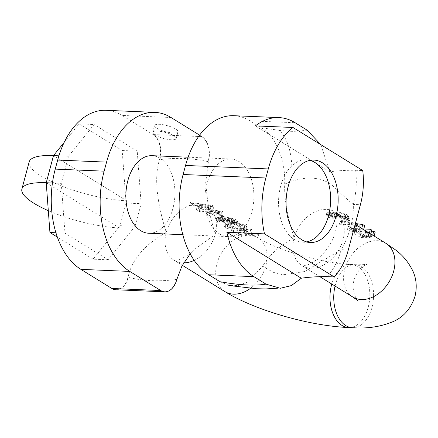 <?xml version="1.0" encoding="UTF-8"?>
<svg xmlns="http://www.w3.org/2000/svg" width="438" height="438" viewBox="0 0 438 438"><rect width="100%" height="100%" fill="white"/><g stroke="black" fill="none" stroke-linecap="round" stroke-linejoin="round"><path stroke-width="0.33" stroke-dasharray="2.19 1.64" d="M333.86 213.766L334.731 214.089L334.873 213.388L336.307 213.514A31.536 23.066 121.7 0 1 337.424 213.864L342.494 216.514L347.701 219.739L346.009 219.164A31.536 23.066 -58.3 0 0 344.887 218.814L339.505 217.024L339.094 217.702L337.933 218.058A31.536 23.066 -58.3 0 0 336.685 218.19L332.064 218.173L327.909 217.27L326.211 215.786L326.343 214.642L326.929 213.864L328.582 213.186A31.536 23.066 121.7 0 1 329.83 213.054L333.86 213.76L334.167 212.627L335.043 212.939L334.731 214.089M335.043 212.939L335.212 212.123L337.933 211.965L342.33 212.835L346.31 214.374L348.533 215.978L347.701 219.739L348.528 216.662L348.04 217.056L347.35 219.619M349.365 221.059L342.642 221.874L341.087 221.562L347.914 220.341L349.365 221.059L349.94 218.918L343.036 220.407L342.642 221.874M363.622 229.605L362.927 229.129L356.494 227.667L348.889 230.224L347.454 229.342C352.431 226.523 356.806 225.992 360.584 227.749C354.572 224.612 347.969 223.769 340.78 225.22L339.351 224.333L350.438 223.993L360.326 227.525M370.778 234.023A31.536 23.066 -58.3 0 0 369.858 233.416A31.536 23.066 -58.3 0 0 352.223 232.282L350.794 231.401A31.536 23.066 121.7 0 1 368.429 232.529M374.112 236.082A31.536 23.066 -58.3 0 0 373.198 235.474A31.536 23.066 -58.3 0 0 366.425 233.06L371.517 236.394L371.287 236.876L369.398 237.495A31.536 23.066 -58.3 0 0 367.728 237.686L361.492 237.577L359.855 236.996L354.134 233.465A31.536 23.066 121.7 0 1 371.769 234.593M284.667 184.064L291.828 181.321C307.876 175.999 321.35 177.28 332.261 185.154C340.676 193.497 347.69 199.92 353.302 204.426A70.354 51.454 121.7 0 1 341.175 249.693L304.602 271.538L283.058 274.801L273.164 272.283L262.658 266.216C269.107 255.179 279.597 245.702 294.128 237.779C287.372 216.728 284.218 198.825 284.667 184.064C285.713 160.762 276.06 136.563 261.311 127.819L249.994 120.833L295.124 122.733M320.791 144.644L329.803 171.849C336.926 170.732 345.538 170.201 355.64 170.256A58.221 36.737 -87.6 0 1 353.302 204.426L360.408 204.721M291.828 181.321C293.066 156.853 288.905 139.853 279.351 130.321C291.489 131.843 295.727 131.499 307.202 130.196M329.803 171.849L255.392 125.898M279.351 130.321L261.311 127.819M233.859 115.703A77.63 48.985 -87.6 0 1 249.994 120.833M355.64 170.256L362.746 170.552M220.068 281.738L228.806 285.313L238.305 285.521L247.475 282.154L262.658 266.216M219.668 234.007A38.818 24.49 92.4 0 0 227.738 236.575A38.818 24.49 92.4 0 0 253.213 205.373A38.818 24.49 92.4 0 0 239.077 161.578A38.818 24.49 92.4 0 0 231.007 159.01A38.818 24.49 92.4 0 0 205.531 190.212A38.818 24.49 92.4 0 0 219.668 234.007M148.761 233.246A38.818 24.49 92.4 0 0 174.242 202.044A38.818 24.49 92.4 0 0 160.1 158.249A38.818 24.49 92.4 0 0 152.035 155.682M199.591 135.145L201.989 136.629A19.409 12.248 -87.6 0 1 208.4 161.693L205.646 183.073L208.696 210.349L215.157 234.45L193.536 250.125L190.169 253.761M201.699 136.618A19.409 12.248 -87.6 0 1 208.11 161.677C192.994 158.156 176.886 157.477 159.799 159.64A19.409 12.248 92.4 0 0 153.393 134.581L201.699 136.618M116.037 289.775A19.409 12.248 92.4 0 0 127.973 277.331L128.016 277.155C132.013 259.455 144.759 244.535 166.265 232.392C156.448 200.922 154.181 176.722 159.465 159.804L159.509 159.629A19.409 12.248 -87.6 0 0 153.097 134.57L122.131 115.44L171.017 117.504M156.881 128.246A12.133 3.137 -165 0 0 169.605 132.583A12.133 3.137 -165 0 0 177.998 131.783A12.133 3.137 -165 0 0 175.687 129.04A12.133 3.137 -165 0 0 162.963 124.71A12.133 3.137 -165 0 0 154.565 125.503A12.133 3.137 -165 0 0 156.881 128.246M105.991 110.31A77.63 48.985 -87.6 0 1 122.131 115.44M135.079 226.32L108.109 259.794L64.983 233.158L61.271 183.38L68.547 156.218L94.093 124.512L137.225 151.143L141.14 203.686L135.079 226.32L120.034 225.685L126.708 200.79A63.077 16.321 15 0 1 60.893 185.723A63.077 16.321 15 0 1 29.176 161.863M116.185 289.781A19.409 12.248 92.4 0 0 128.263 277.347L127.973 277.331M176.859 279.395L176.569 279.378A19.409 12.248 -87.6 0 1 164.639 291.823M176.908 279.22A70.354 51.454 -58.3 0 1 176.569 279.378C159.865 281.782 143.763 281.103 128.263 277.347L128.016 277.155M197.576 210.355L198.365 207.404L213.996 206.238L212.414 205.258L190.437 202.509L189.643 205.46L200.571 204.951L210.273 208.433L212.956 210.136L212.216 209.638L205.488 207.99L197.576 210.355L196.388 209.621C201.546 206.922 206.106 206.506 210.076 208.373C204.25 205.356 197.834 204.628 190.837 206.194L189.643 205.46A31.536 23.066 -58.3 0 0 166.265 232.392A31.536 23.066 -58.3 0 0 174.138 260.254A31.536 23.066 -58.3 0 0 183.692 262.866M220.883 215.031L222.471 216.011L221.737 215.512L215.009 213.864L207.092 216.235L205.904 215.496C211.061 212.797 215.622 212.381 219.591 214.253C213.766 211.236 207.355 210.508 200.352 212.069L199.164 211.335L210.092 210.831L220.883 215.031L221.929 211.138L223.517 212.118L222.471 216.011M221.086 216.208L223.862 217.921A31.536 23.066 -58.3 0 0 221.929 217.587L219.153 215.874A31.536 23.066 121.7 0 1 221.086 216.208L221.475 214.768L224.251 216.481L223.862 217.921M225.893 221.124L223.703 220.018L220.861 219.63A31.536 23.066 -58.3 0 0 220.024 219.723L218.956 220.051L218.858 221.064L220.046 221.803L223.375 222.11L224.563 222.843L218.644 222.931L217.204 222.477L216.213 221.863L215.961 220.445L216.909 219.493L218.414 219.049A31.536 23.066 121.7 0 1 220.084 218.858L224.316 219.465L232.354 222.893A31.536 23.066 121.7 0 1 233.476 223.238L234.303 223.38L232.282 222.088L226.955 219.318L231.007 221.25L236.706 224.76L235.031 224.108A31.536 23.066 -58.3 0 0 233.164 223.528L225.893 221.124L226.194 219.986L225.006 219.252L224.699 220.391M224.563 222.843L224.973 221.305L219.389 220.155L217.007 218.912L216.618 217.987L218.83 217.511L222.225 217.768L226.216 218.847L229.791 220.593L233.98 221.343L234.992 220.812L234.598 220.341L231.817 218.852L228.625 218.261L227.437 217.527L229.233 217.719L234.018 218.836L236.996 220.44L237.588 221.037L236.602 224.71L237.582 221.491L236.777 221.918L236.087 224.48M242.794 228.992L243.304 227.098L244.508 226.692L242.329 225.116L239.745 224.207L230.344 223.468L228.138 223.719L227.935 224.053L228.329 224.524L230.114 225.63L234.1 226.709L235.288 227.442L230.695 226.681L227.711 225.526L225.335 223.829L225.346 223.375L226.15 222.953L227.355 222.772L235.157 222.986L241.749 224.064L240.873 227.333L246.227 230.64L243.982 229.731L242.794 228.992L243.692 229.298L243.386 228.948L239.132 226.479L235.94 225.241A31.536 23.066 -58.3 0 0 230.016 224.705L227.678 225.439L227.415 225.986L227.776 226.577L229.561 227.678L233.706 228.171L234.894 228.904L230.038 229.14L226.922 228.477L225.137 227.377L224.59 226.605L224.683 225.833L225.63 224.88L228.822 223.971A31.536 23.066 121.7 0 1 234.752 224.502L241.119 227.486L236.69 224.749M241.749 224.064L244.732 225.22L247.109 226.917L246.227 230.64L247.098 227.371L246.293 227.793L245.603 230.361M249.835 232.906L251.023 233.64A31.536 23.066 -58.3 0 0 250.109 233.032A31.536 23.066 -58.3 0 0 242.948 230.569L248.499 233.996A31.536 23.066 121.7 0 1 255.661 236.465A31.536 23.066 121.7 0 1 256.575 237.073L257.763 237.807A31.536 23.066 -58.3 0 0 256.849 237.199A31.536 23.066 -58.3 0 0 239.214 236.071L238.026 235.332A31.536 23.066 121.7 0 1 246.107 233.854L240.555 230.426A31.536 23.066 -58.3 0 0 232.474 231.905L231.286 231.171A31.536 23.066 121.7 0 1 248.921 232.299A31.536 23.066 121.7 0 1 249.835 232.906L250.875 229.014L252.069 229.747L251.023 233.64M213.996 206.238L212.956 210.136M212.414 205.258L211.368 209.156M190.437 202.509L191.625 203.243L190.837 206.194M191.625 203.243L210.804 205.646L210.076 208.373M210.804 205.646L197.177 206.67L196.388 209.621M197.177 206.67L198.365 207.404M223.517 212.118L207.886 213.284L206.692 212.545L205.904 215.496M207.092 216.235L207.886 213.284M206.692 212.545L220.319 211.527L201.141 209.118L199.952 208.384L199.164 211.335M199.952 208.384L221.929 211.138M201.141 209.118L200.352 212.069M220.319 211.527L219.591 214.253M224.251 216.481L222.247 216.399L219.471 214.686L219.153 215.874M221.929 217.587L222.247 216.399M219.471 214.686L221.475 214.768M225.006 219.252L224.01 218.869L223.703 220.018M236.777 221.918L233.569 222.011L227.585 220.615L227.284 221.748M227.585 220.615L226.194 219.986M229.184 221.141L228.877 222.28M231.576 221.694L231.237 222.964M233.569 222.011L233.164 223.528M235.573 222.093L235.031 224.108M237.588 221.037L237.582 221.491M236.996 220.44L235.956 224.338M235.414 219.46L234.368 223.358M234.018 218.836L233.038 222.509M231.828 218.168L231.007 221.25M229.233 217.719L228.625 219.991M227.437 217.527L226.955 219.318M228.625 218.261L228.143 220.051M230.021 218.436L229.452 220.577M231.817 218.852L231.133 221.42M233.011 219.361L232.282 222.088M234.598 220.341L233.865 223.068M234.992 220.812L234.303 223.38M234.784 221.146L234.177 223.418M233.98 221.343L233.476 223.238M232.781 221.289L232.354 222.893M231.187 220.993L230.815 222.373M229.791 220.593L229.452 221.863M228.598 220.09L228.264 221.327M227.404 219.35L227.081 220.577M226.216 218.847L225.893 220.046M224.623 218.321L224.316 219.465M222.225 217.768L221.918 218.918M220.429 217.576L220.084 218.858M218.83 217.511L218.414 219.049M217.429 217.566L216.909 219.493M216.618 217.987L215.961 220.445M216.613 218.442L215.868 221.217M217.007 218.912L216.213 221.863M217.998 219.526L217.204 222.477M219.389 220.155L218.644 222.931M221.382 220.697L220.763 223.013M223.577 221.13L223.09 222.953M224.01 218.869L221.217 218.294L219.416 218.332L219.208 218.666L220.593 219.75L223.785 220.571L223.375 222.11M223.785 220.571L224.973 221.305M222.789 220.413L222.323 222.132M221.59 220.133L221.07 222.066M220.593 219.75L220.046 221.803M219.405 219.016L218.858 221.064M219.208 218.666L218.693 220.599M219.416 218.332L218.956 220.051M220.418 218.261L220.024 219.723M221.217 218.294L220.861 219.63M222.619 218.469L222.296 219.668M246.293 227.793L244.492 227.831L243.982 229.731M247.109 226.917L247.098 227.371M246.517 226.32L245.472 230.213M244.732 225.22L243.687 229.112M243.342 224.59L242.356 228.264M239.351 223.506L238.666 226.074M237.358 223.194L236.816 225.209M235.157 222.986L234.752 224.502M229.156 222.734L228.822 223.971M227.355 222.772L226.939 224.316M226.15 222.953L225.63 224.88M225.346 223.375L224.683 225.833M225.335 223.829L224.59 226.605M225.926 224.426L225.137 227.377M227.711 225.526L226.922 228.477M229.101 226.156L228.357 228.932M230.695 226.681L230.038 229.14M233.093 227.234L232.573 229.167M235.288 227.442L234.894 228.904M234.1 226.709L233.706 228.171M232.698 226.534L232.239 228.253M231.308 226.134L230.788 228.067M230.114 225.63L229.561 227.678M228.329 224.524L227.776 226.577M227.935 224.053L227.415 225.986M228.138 223.719L227.678 225.439M228.943 223.522L228.554 224.99M230.344 223.468L230.016 224.705M236.345 223.725L235.94 225.241M238.146 223.911L237.637 225.811M239.745 224.207L239.132 226.479M241.135 224.612L240.451 227.174M242.329 225.116L241.601 227.842M244.114 226.216L243.386 228.948M244.508 226.692L243.818 229.26M244.305 227.026L243.692 229.298M244.492 227.831L243.304 227.098M252.069 229.747L243.265 229.375L248.817 232.802L248.499 233.996M242.948 230.569L243.265 229.375M248.817 232.802L257.621 233.175L258.809 233.908L240.008 233.12L238.814 232.381L246.419 232.704L240.867 229.277L233.262 228.954L232.074 228.22L231.286 231.171M232.074 228.22L250.875 229.014M233.262 228.954L232.474 231.905M240.867 229.277L240.555 230.426M246.419 232.704L246.107 233.854M238.814 232.381L238.026 235.332M240.008 233.12L239.214 236.071M258.809 233.908L257.763 237.807M257.621 233.175L256.575 237.073M108.109 259.794L93.07 259.159L120.034 225.685L119.426 227.952A63.077 16.321 15 0 1 48.306 210.667M46.225 182.745L119.426 227.952M93.07 259.159L57.345 237.1M64.222 142.284L79.048 123.877L122.18 150.508L126.1 203.051L141.14 203.686M122.18 150.508L137.225 151.143M126.708 200.79L53.502 155.583M79.048 123.877L94.093 124.512M58.906 155.813L68.547 156.218M52.434 183.007L61.271 183.38M55.922 232.775L64.983 233.158M155.063 135.035A12.133 3.137 -165 0 0 167.787 139.372A12.133 3.137 -165 0 0 176.18 138.572A12.133 3.137 -165 0 0 173.864 135.829A12.133 3.137 -165 0 0 161.14 131.499A12.133 3.137 -165 0 0 152.747 132.292A12.133 3.137 -165 0 0 155.063 135.035M306.633 241.891A41.243 26.023 -87.6 0 1 302.855 242.165A41.243 26.023 -87.6 0 1 294.281 239.444A41.243 26.023 -87.6 0 1 279.258 192.906A41.243 26.023 -87.6 0 1 306.326 159.755A41.243 26.023 -87.6 0 1 310.071 160.346M334.654 213.826L334.966 212.66M348.04 217.056L345.319 217.215L339.811 215.885L339.401 216.553L338.278 216.777L334.599 216.35L330.29 215.069L326.956 213.01L326.962 212.326L327.449 211.932L330.17 211.773L332.25 212.134L331.938 213.284M332.25 212.134L334.167 212.627M330.17 211.773L329.83 213.054M328.971 211.724L328.582 213.186M327.449 211.932L326.929 213.864M326.962 212.326L326.343 214.642M326.956 213.01L326.211 215.786M327.744 213.728L326.956 216.679M328.703 214.319L327.909 217.27M330.29 215.069L329.546 217.85M332.683 215.857L332.064 218.173M334.599 216.35L334.084 218.283M337.079 216.728L336.685 218.19M338.278 216.777L337.933 218.058M339.401 216.553L339.094 217.702M339.888 216.164L339.581 217.297M339.811 215.885L339.505 217.024M340.687 216.197L340.375 217.352M342.839 216.832L342.5 218.102M345.319 217.215L344.887 218.814M346.518 217.264L346.009 219.164M348.533 215.978L348.528 216.662M347.745 215.261L346.699 219.153M346.31 214.374L345.27 218.272M344.722 213.624L343.737 217.297M342.33 212.835L341.503 215.912M340.414 212.342L339.724 214.91M337.933 211.965L337.424 213.864M336.734 211.915L336.307 213.514M335.212 212.123L334.873 213.388M344.547 214.439L339.127 212.698L337.041 213.021L337.194 213.58L338.7 214.74L341.81 215.967L345.325 216.525L346.212 216.153L345.505 215.025L344.547 214.439L343.775 217.336L342.467 216.558L343.195 213.832M330.701 214.401L334.21 215.649L336.685 216.027L337.654 215.244L336.149 214.083L332.639 212.841L330.164 212.457L329.195 213.24L330.701 214.401L330.115 216.58L331.506 217.056L332.053 215.009M337.194 213.58L336.871 214.79L337.43 215.343L343.699 218.075A31.536 23.066 121.7 0 1 344.815 218.425L345.566 218.567L343.775 217.336M342.467 216.558L338.618 214.598A31.536 23.066 -58.3 0 0 337.501 214.248L336.691 214.341L336.866 214.806M341.443 213.207L340.797 215.627M339.127 212.698L338.618 214.598M337.928 212.649L337.501 214.248M337.041 213.021L336.691 214.341M337.747 214.149L337.43 215.343M338.7 214.74L338.382 215.939M340.058 215.348L339.729 216.569M341.81 215.967L341.454 217.286M344.126 216.476L343.699 218.075M345.325 216.525L344.815 218.425M346.212 216.153L345.566 218.567M346.058 215.6L345.325 218.327M345.505 215.025L344.728 217.927M331.506 217.056L335.492 217.456A31.536 23.066 121.7 0 1 336.329 217.363L337.353 216.383L336.8 215.803L334.49 214.615L330.608 213.826A31.536 23.066 -58.3 0 0 329.77 213.925L328.982 214.423L328.642 215.293L330.115 216.58M334.21 215.649L333.745 217.368M335.886 215.994L335.492 217.456M336.685 216.027L336.329 217.363M337.408 215.781L337.085 216.98M337.654 215.244L337.353 216.377M337.101 214.675L336.8 215.803M336.149 214.083L335.842 215.217M334.796 213.476L334.49 214.615M332.639 212.841L332.322 214.04M330.964 212.496L330.608 213.826M330.164 212.457L329.77 213.925M329.442 212.704L328.982 214.423M329.195 213.24L328.642 215.293M329.748 213.815L329.162 215.994M343.036 220.407L341.52 219.936L348.424 218.442L347.914 220.341M341.087 221.562L341.52 219.936M348.424 218.442L349.94 218.918M348.889 230.224L349.677 227.273L348.248 226.391L361.312 225.023L360.584 227.749M361.312 225.023L341.574 222.269L340.78 225.22M348.248 226.391L347.454 229.342M364.668 225.712L349.677 227.273M341.574 222.269L340.14 221.387L339.351 224.333M340.14 221.387L355.377 223.506M371.818 230.125L353.017 229.331L351.583 228.45L350.794 231.401M352.223 232.282L353.017 229.331M351.583 228.45L363.797 228.964M375.158 232.189L366.754 231.833L371.84 235.201L371.517 236.394M371.84 235.201L371.287 236.876M371.046 234.483L370.723 235.693M366.754 231.833L366.425 233.06M366.217 237.768L366.705 235.945L362.237 234.795L354.922 230.514L354.134 233.465M354.922 230.514L371.528 231.209M360.644 234.045L359.855 236.996M362.237 234.795L361.492 237.577M364.389 235.436L363.77 237.752M371.588 235.743L368.144 236.142L367.728 237.686M368.144 236.142L366.705 235.945M369.743 236.213L369.398 237.495M370.707 236.115L370.389 237.286M364.356 231.729L369.201 234.954L366.715 235.261L362.883 234.275L358.355 231.478L364.356 231.729L364.049 232.868A31.536 23.066 -58.3 0 0 357.769 233.657L362.297 236.454L366.299 236.799A31.536 23.066 121.7 0 1 367.559 236.646L368.889 236.104M368.884 234.527L368.577 235.666L364.049 232.868M369.201 234.954L368.895 236.098L368.577 235.666M358.355 231.478L357.769 233.657M362.883 234.275L362.297 236.454M364 234.735L363.447 236.783M365.276 235.064L364.788 236.881M366.715 235.261L366.299 236.799M367.915 235.31L367.559 236.646M368.873 235.217L368.555 236.416M352.683 296.942A31.536 23.066 -58.3 0 1 344.81 269.074A31.536 23.066 121.7 0 1 385.823 243.271M314.665 212.047A31.536 23.066 -58.3 0 0 294.128 237.779A31.536 23.066 -58.3 0 0 302.006 265.647A31.536 23.066 -58.3 0 0 343.02 239.843A31.536 23.066 -58.3 0 0 335.147 211.976A31.536 23.066 -58.3 0 0 314.665 212.047M348.281 249.994L341.175 249.693A58.221 36.737 -87.6 0 1 327.131 276.635M159.799 159.64L159.465 159.804M194.187 260.391A31.536 23.066 -58.3 0 0 215.157 234.45A31.536 23.066 -58.3 0 0 207.278 206.588A31.536 23.066 -58.3 0 0 189.643 205.46M224.814 291.549A31.536 23.066 121.7 0 1 216.941 263.687A31.536 23.066 121.7 0 1 257.96 237.883A31.536 23.066 121.7 0 1 265.833 265.746A31.536 23.066 121.7 0 1 250.563 288.292M348.566 327.531A31.536 19.902 -87.6 0 0 368.194 307.323A31.536 19.902 92.4 0 0 351.221 264.508A31.536 19.902 92.4 0 0 331.785 284.032M352.327 327.69A31.536 19.902 -87.6 0 0 371.955 307.481A31.536 19.902 92.4 0 0 354.983 264.667A31.536 19.902 92.4 0 0 335.355 284.875A31.536 19.902 -87.6 0 0 335.059 286.058M319.729 276.592L301.859 265.57L305.762 265.286C313.154 264.349 328.692 251.335 333.751 236.673C336.636 228.636 337.665 222.186 336.833 217.325C335.689 212.857 335.081 211.045 335.01 211.877L342.494 216.514M347.641 219.69L355.152 224.333M362.927 229.129L363.633 229.567M369.858 233.416L370.783 233.985M373.198 235.474L374.123 236.044M280.26 287.908L277.769 288.177M182.794 234.68L227.738 236.575M193.53 250.125C188.986 255.162 180.637 259.827 176.262 260.205L173.99 260.177L182.334 265.313M357.66 300.517C357.643 301.454 350.674 291.111 354.068 280.046C356.34 273.219 359.658 268.478 364.022 265.822L367.416 264.119C367.805 263.999 365.358 265.006 354.983 264.667L351.221 264.508C325.116 264.141 275.299 249.501 257.96 237.883L256.849 237.199M255.661 236.465L250.109 233.032M248.921 232.299L246.211 230.629M231.91 221.798L221.737 215.512M219.788 214.313L212.216 209.638M210.273 208.433L207.147 206.49L208.696 210.349M176.18 138.572L177.998 131.783M152.747 132.292L154.565 125.503M188.105 157.204L231.007 159.01M302.855 242.165L310.372 242.482M306.326 159.755L313.849 160.073"/><path stroke-width="0.66" d="M361.717 228.428L363.622 229.605L364.668 225.712L362.763 224.53L361.717 228.428L360.326 227.525M369.344 233.136L370.778 234.023L371.818 230.125L370.389 229.244L369.344 233.136A31.536 23.066 121.7 0 0 368.429 232.529L363.633 229.567M372.683 235.201L374.112 236.082L375.158 232.189L373.724 231.302L372.683 235.201A31.536 23.066 121.7 0 0 371.769 234.593L370.783 233.985M293 127.485A77.63 48.985 92.4 0 0 268.275 168.937L185.542 165.449L183.111 174.499L265.85 177.987A77.63 48.985 92.4 0 0 264.492 233.865L334.238 276.936A58.221 36.737 92.4 0 0 348.281 249.994L360.408 204.721A58.221 36.737 92.4 0 0 362.746 170.552L293 127.485L255.392 125.898A77.63 48.985 -87.6 0 1 278.984 117.603A77.63 48.985 -87.6 0 1 295.124 122.733L307.202 130.196L320.791 144.644M185.542 165.449A77.63 48.985 -87.6 0 1 233.859 115.703L278.984 117.603M265.85 177.987L268.275 168.937M322.423 162.799A41.243 26.023 -87.6 0 1 337.441 209.331A41.243 26.023 -87.6 0 1 310.372 242.482A41.243 26.023 -87.6 0 1 301.798 239.761A41.243 26.023 -87.6 0 1 286.78 193.224A41.243 26.023 -87.6 0 1 313.849 160.073A41.243 26.023 -87.6 0 1 322.423 162.799M334.238 276.936L327.131 276.635C317.304 276.559 308.691 277.09 301.295 278.234L291.336 285.609L280.298 288.275L265.965 284.114L253.881 276.652L208.751 274.752L220.068 281.738C239.613 285.182 254.911 285.976 265.965 284.114M264.492 233.865L226.884 232.282L301.295 278.234M183.111 174.499A77.63 48.985 92.4 0 0 208.751 274.752M226.884 232.282A77.63 48.985 92.4 0 0 253.881 276.652M188.105 157.204L152.035 155.682A38.818 24.49 92.4 0 0 126.555 186.884A38.818 24.49 92.4 0 0 140.697 230.678A38.818 24.49 92.4 0 0 148.761 233.246L182.794 234.68M190.169 253.761L181.874 266.205L176.859 279.395A19.409 12.248 -87.6 0 1 164.781 291.828A19.409 12.248 -87.6 0 1 160.746 290.547L129.779 271.423A77.63 48.985 -87.6 0 1 104.14 171.17L106.565 162.115L57.674 160.056A77.63 48.985 -87.6 0 1 105.991 110.31L154.882 112.374A77.63 48.985 92.4 0 0 106.565 162.115M199.591 135.145L171.017 117.504A77.63 48.985 92.4 0 0 154.882 112.374M57.674 160.056L55.248 169.112L104.14 171.17M129.779 271.423L80.888 269.359A77.63 48.985 -87.6 0 1 55.248 169.112M80.888 269.359L111.86 288.483A19.409 12.248 92.4 0 0 115.895 289.77A19.409 12.248 92.4 0 0 116.037 289.775M111.86 288.483L160.746 290.547M112.15 288.5A19.409 12.248 92.4 0 0 116.185 289.781L115.895 289.77M164.639 291.823A19.409 12.248 -87.6 0 1 164.491 291.817L164.491 291.817A19.409 12.248 -87.6 0 1 160.456 290.536M57.345 237.1L49.937 232.523L46.225 182.745L52.434 183.007M48.306 210.667A63.077 16.321 15 0 1 21.9 189.024A63.077 16.321 15 0 1 46.225 182.745L53.502 155.583L64.222 142.284M21.9 189.024L29.176 161.863A63.077 16.321 15 0 1 53.502 155.583L58.906 155.813M49.937 232.523L55.922 232.775M310.071 160.346A41.243 26.023 -87.6 0 1 314.9 162.482A41.243 26.023 -87.6 0 1 330.296 206.063A41.243 26.023 -87.6 0 1 306.633 241.891M355.377 223.506L362.763 224.53M363.797 228.964L370.389 229.244M371.528 231.209L373.724 231.302M374.123 236.044L385.823 243.271A31.536 23.066 121.7 0 1 393.696 271.138A31.536 23.066 -58.3 0 1 352.683 296.942L357.66 300.517M183.692 262.866A31.536 23.066 -58.3 0 0 194.187 260.391M250.563 288.292A31.536 23.066 121.7 0 1 224.814 291.549L182.334 265.313M331.785 284.032A31.536 19.902 92.4 0 0 331.593 284.716A31.536 19.902 -87.6 0 0 348.566 327.531L352.327 327.69A31.536 19.902 -87.6 0 1 335.059 286.058M355.152 224.333L360.584 227.689M277.769 288.177L265.658 288.938L256.318 288.735L228.784 285.456M164.781 291.828L116.185 289.781M352.327 327.69C367.312 328.856 381.104 326.748 393.707 321.355C403.935 316.69 411.03 308.363 414.994 296.373C417.129 287.432 416.456 279.05 412.974 271.237C408.435 261.973 402.308 254.648 394.589 249.26L385.823 243.271M319.729 276.592L352.683 296.942M224.814 291.549C254.861 310.296 309.885 325.992 348.566 327.531"/></g></svg>
